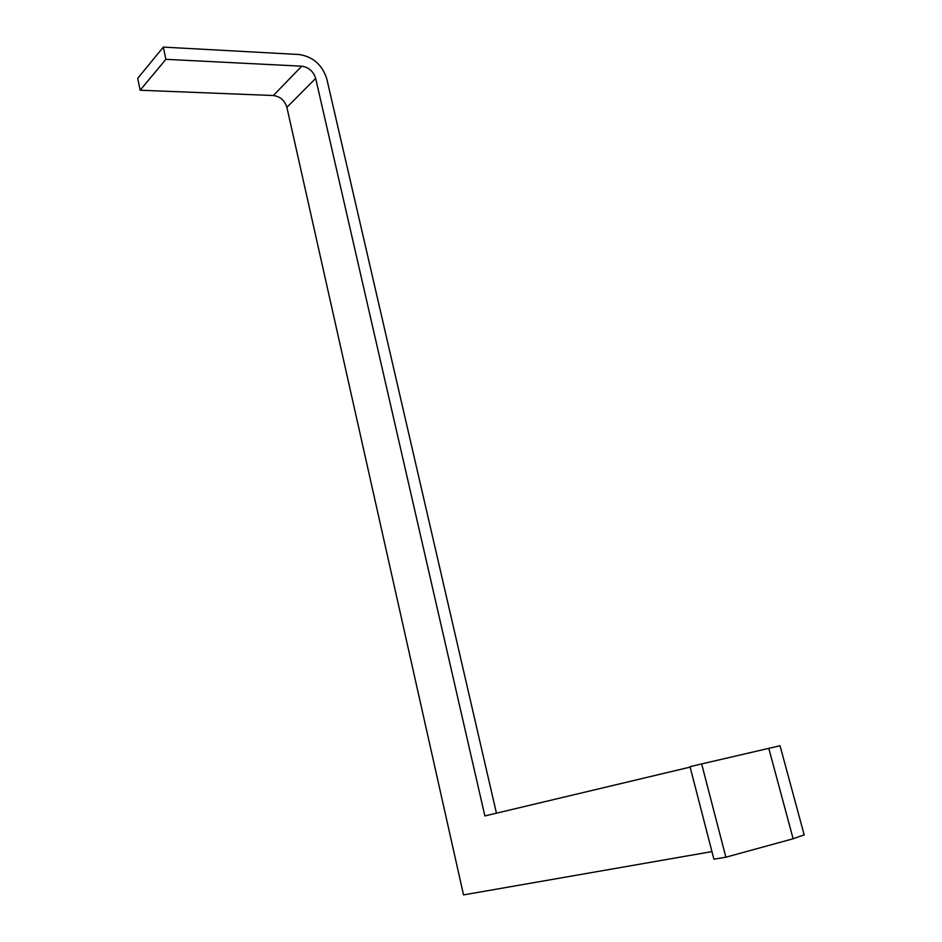 <?xml version="1.0" encoding="UTF-8"?>
<svg xmlns="http://www.w3.org/2000/svg" width="942" height="942" viewBox="0 0 942 942"><rect width="100%" height="100%" fill="white"/><g stroke="black" fill="none" stroke-linecap="round" stroke-linejoin="round"><path stroke-width="1.41" d="M690.121 767.106L484.871 815.937L315.664 78.41C313.368 71.309 308.74 67.235 301.758 66.187L273.321 95.519C280.163 96.461 284.684 100.405 286.886 107.329L463.523 894.9L711.94 851.603M137.72 78.327L140.146 90.232L165.874 59.322L163.331 47.1L137.72 78.327M273.321 95.519L140.146 90.232M301.758 66.187L165.874 59.322M496.446 813.182L326.803 78.928C322.246 64.798 313.015 56.661 299.109 54.518L163.331 47.1M804.232 835.048L780.035 745.746L701.649 763.927L725.882 857.196L793.129 838.757L804.174 834.836M725.882 857.196L713.906 859.21L690.015 766.694L701.649 763.927M315.664 78.41L286.886 107.329M768.778 748.325L793.129 838.757"/></g></svg>
